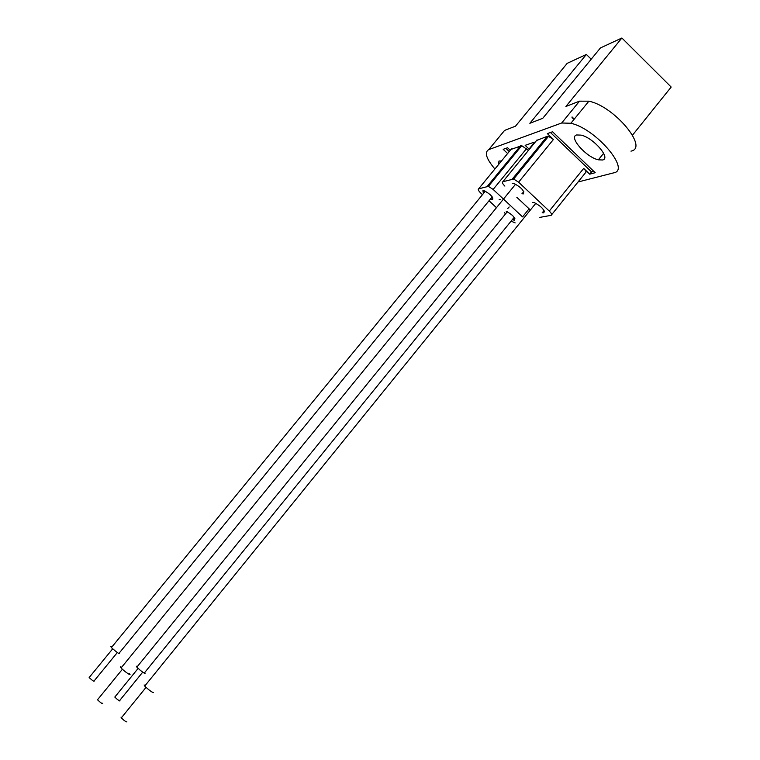 <?xml version="1.0" encoding="UTF-8"?>
<svg xmlns="http://www.w3.org/2000/svg" width="760" height="760" viewBox="0 0 760 760"><rect width="100%" height="100%" fill="white"/><g stroke="black" fill="none" stroke-linecap="round" stroke-linejoin="round"><path stroke-width="1.14" d="M89.509 677.112L89.376 677.797C92.787 680.875 94.382 681.9 94.164 680.875L117.315 652.555M111.872 646.988L110.837 646.684L111.777 647.938C117.258 652.792 119.757 654.474 119.282 652.982L492.195 196.859M602.575 159.999C611.258 158.479 593.512 137.779 581.086 135.118L576.593 134.966C568.347 137.009 586.264 157.31 598.376 159.818L602.575 159.999M498.199 164.977L499.016 161.016L501.476 160.987M490.295 199.177L492.642 199.709C493.211 197.059 490.428 194.085 484.262 190.788L482.942 190.674L483.417 193.515M512.316 183.359L514.026 183.511C521.255 187.368 524.419 190.826 523.497 193.866L521.949 193.743L523.839 191.691M544.084 210.672L542.212 212.724L543.704 212.857C544.711 209.883 541.567 206.464 534.261 202.597L532.617 202.435M506.245 211.337C512.468 214.643 515.251 217.588 514.586 220.162L512.306 219.64M97.869 699.257L97.498 699.789C101.127 703.19 102.876 704.33 102.733 703.2M121.562 667.223L120.422 666.833L121.096 667.926C124.06 671.308 132.591 677.084 129.305 673.503M571.957 117.79L574.322 119.035M121.011 717.098L121.334 717.867C123.937 720.452 125.789 721.8 126.901 721.905M144.125 684.94L144.723 686.071C148.941 690.108 151.876 692.284 153.52 692.597M494.893 169.005C486.229 158.697 484.186 152.237 488.756 149.615L561.688 122.996L570.883 123.262C595.964 128.725 631.227 170.411 613.51 172.9L578.018 181.991M551.684 214.652L585.38 172.871C586.539 172.263 585.969 170.781 583.689 168.416L589.684 174.163L595.213 172.7L552.548 131.774L547.352 133.618L553.451 139.45L548.482 136.363L547.2 136.334L536.541 140.514M510.264 150.28L507.594 147.754L503.186 149.321L507.613 153.511M534.831 142.605L534.337 142.139L525.15 145.34L529.045 149.045L529.758 148.808M572.052 116.936L573.923 118.74M550.458 132.516L591.622 171.978L593.845 171.389M591.204 59.204L586.369 54.454L567.197 63.337L515.498 126.16L504.573 130.425L488.756 149.615M630.961 151.136C649.049 148.114 614.251 106.162 588.867 101.184L579.519 101.156L565.906 106.466L621.889 38L600.438 47.937L542.744 118.322L529.853 123.291L586.369 54.454M505.865 148.361L509.219 151.544M621.889 38L671.175 87.048L632.51 135.156M589.684 174.163L591.527 171.883M502.037 133.504L504.573 130.425M528.409 150.452L521.75 145.682L510.957 149.425M529.093 208.8L522.538 216.885L493.145 189.43L488.395 186.371L478.61 188.85C477.755 189.392 478.439 190.76 480.671 192.973L482.476 194.655M505.419 214.044L504.517 212.42M489.022 200.744L496.403 207.623M511.1 221.122L515.147 222.889M500.498 199.747L499.158 199.614M539.847 217.379L551.133 215.336C552.216 214.833 551.598 213.408 549.271 211.061L518.605 182.191L513.656 179.027L502.825 181.744C501.866 182.324 502.55 183.777 504.877 186.095M516.819 197.296L529.587 209.266M534.536 142.339L529.045 149.045M115.159 696.644L114.807 697.072L116.954 699.095C119.538 701.062 120.469 701.499 119.776 700.397L142.718 672.153M137.303 666.596L136.344 666.207L136.677 666.947L140.315 670.32C144.4 673.483 145.853 674.234 144.666 672.581L514.178 217.332M579.519 101.156L561.688 122.996M478.61 188.85L511.404 148.893M487.331 186.285L520.638 145.654M493.145 189.43L526.519 148.656M518.605 182.191L553.451 139.45M549.271 211.061L583.689 168.416M512.42 178.923L547.2 136.334M502.825 181.744L537.044 139.897M111.416 647.548L485.317 191.197M89.157 677.54L112.689 648.812M491.435 199.614L492.907 198.027M507.689 208.601L509.181 206.976M97.498 699.789L122.407 669.237M121.096 667.926L515.631 184.177M121.334 717.867L146.024 687.372M144.723 686.071L535.866 203.243M588.867 101.184L570.883 123.262M513.447 220.067L514.89 218.49M513.656 179.027L548.482 136.363M543.466 212.885L544.426 211.698M488.395 186.371L521.75 145.682M603.63 153.292L598.376 159.818M114.807 697.072L138.111 668.41M136.857 667.147L507.291 211.736"/></g></svg>
